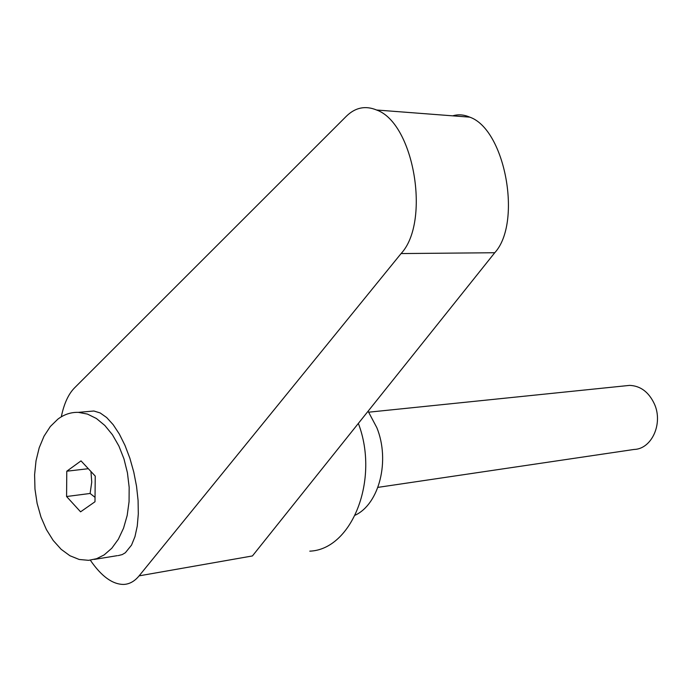 <?xml version="1.0" encoding="UTF-8"?>
<svg xmlns="http://www.w3.org/2000/svg" width="692" height="692" viewBox="0 0 692 692"><rect width="100%" height="100%" fill="white"/><g stroke="black" fill="none" stroke-linecap="round" stroke-linejoin="round"><path stroke-width="1.04" d="M625.637 385.799L629.625 385.383C640.515 385.851 648.759 392.027 654.372 403.903C663.368 423.452 651.769 449.082 634.071 449.454L377.901 487.376M57.877 419.136L50.326 426.514L44.029 436.185L39.21 447.75L36.027 460.76L34.6 474.721L34.972 489.114L37.117 503.395L40.975 517.054L46.399 529.57L53.206 540.461L61.138 549.301L69.918 555.737L79.199 559.473L88.637 560.33L96.595 558.703L104.146 554.915L111.801 548.246L118.358 539.224L123.548 528.169L127.172 515.488L129.067 501.665L129.162 487.254L127.432 472.8L123.963 458.874L118.894 446.029L112.433 434.749L104.829 425.459L96.404 418.496L87.469 414.084L78.369 412.363C71.008 412.138 64.183 414.387 57.877 419.136M118.202 555.598L122.225 554.586L125.356 552.735L131.532 545.106L134.966 536.646L137.258 526.11L138.314 513.888L138.08 500.437L136.54 486.303L133.764 472.031L129.862 458.208L124.984 445.38L119.344 434.057L113.159 424.663L106.68 417.553L100.176 412.951L93.87 411.005L88.896 411.437M95.038 497.34L90.107 493.465L91.742 482.099L90.955 471.512M90.323 560.174C101.395 576.341 112.519 584.429 123.686 584.429C129.465 584.178 134.603 581.315 139.109 575.856L401.083 253.566C430.727 221.838 414.041 123.046 376.595 110.011C365.419 105.4 355.342 107.468 346.389 116.204L74.381 388.03C68.335 394.232 63.975 403.834 61.294 416.826M355.247 515.168C379.294 503.863 390.253 460.63 376.855 427.708L368.101 411.204M452.689 115.841C458.191 114.171 463.891 114.604 469.781 117.147C505.316 129.499 522.304 222.824 494.745 252.736L252.433 555.944L139.109 575.856M309.791 551.161C351.977 549.56 379.804 479.487 358.352 423.4M80.575 511.829L66.579 496.519L66.778 471.217L81.016 460.881L95.236 476.087L94.994 501.752L80.575 511.829M66.778 471.217L88.325 468.7M66.579 496.519L90.107 493.465M494.745 252.736L401.083 253.566M117.303 555.65L94.32 559.404M376.595 110.011L469.781 117.147M93.87 411.005L78.369 412.363M629.625 385.383L368.784 412.181"/></g></svg>
